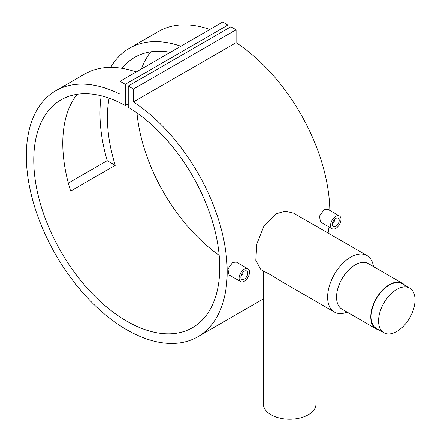 <?xml version="1.0" encoding="UTF-8"?>
<svg xmlns="http://www.w3.org/2000/svg" width="441" height="441" viewBox="0 0 441 441"><rect width="100%" height="100%" fill="white"/><g stroke="black" fill="none" stroke-linecap="round" stroke-linejoin="round"><path stroke-width="0.66" d="M396.801 331.467A25.776 14.884 -60 0 1 383.913 332.746A25.776 14.884 -60 0 1 379.96 312.09A25.776 14.884 -60 0 1 396.801 289.373A25.776 14.884 -60 0 1 409.689 288.1A25.776 14.884 -60 0 1 413.641 308.755A25.776 14.884 -60 0 1 396.801 331.467M383.913 332.746L376.476 328.451A25.776 14.884 -60 0 1 372.524 307.796A25.776 14.884 -60 0 1 389.364 285.079A25.776 14.884 -60 0 1 402.253 283.806L409.689 288.1M242.787 272.521A1.577 0.91 -60 0 1 243.03 273.183A1.577 0.91 -60 0 1 241.916 275.118L241.541 275.333A2.106 1.213 -60 0 1 241.139 275.498M241.541 275.333L241.916 275.118A1.577 0.91 -60 0 1 241.221 275.239M244.297 271.254A4.84 2.795 -60 0 1 246.717 271.011A4.84 2.795 -60 0 1 247.456 274.892A4.84 2.795 -60 0 1 244.297 279.153A4.84 2.795 -60 0 1 241.877 279.396A4.84 2.795 -60 0 1 241.133 275.515A4.84 2.795 -60 0 1 244.297 271.254M240.615 281.579L229.017 274.886L227.931 269.01L232.627 262.456L236.382 262.13L247.98 268.823A7.365 4.25 -60 0 1 249.104 274.726A7.365 4.25 -60 0 1 244.297 281.215A7.365 4.25 -60 0 1 240.615 281.579A7.365 4.25 -60 0 1 239.485 275.68A7.365 4.25 -60 0 1 244.297 269.192A7.365 4.25 -60 0 1 247.98 268.823M332.641 222.672A2.106 1.213 120 0 0 333.049 222.501L333.418 222.286A1.577 0.91 120 0 0 334.532 220.357A1.577 0.91 120 0 0 334.295 219.695M332.723 222.407A1.577 0.91 120 0 0 333.418 222.286L333.049 222.501M335.799 226.327A4.84 2.795 120 0 0 338.958 222.06A4.84 2.795 120 0 0 338.219 218.179A4.84 2.795 120 0 0 335.799 218.422A4.84 2.795 120 0 0 332.635 222.688A4.84 2.795 120 0 0 333.379 226.564A4.84 2.795 120 0 0 335.799 226.327M332.117 228.752L320.519 222.055L319.438 216.184L324.135 209.624L327.883 209.299L339.482 215.996A7.365 4.25 120 0 0 335.799 216.36A7.365 4.25 120 0 0 330.987 222.848A7.365 4.25 120 0 0 332.117 228.752A7.365 4.25 120 0 0 335.799 228.388A7.365 4.25 120 0 0 340.612 221.895A7.365 4.25 120 0 0 339.482 215.996M366.984 255.548L293.491 213.113L285.073 211.112L275.834 213.951L263.845 226.343L256.827 243.983L255.797 260.328L260.874 269.605L271.077 275.057L282.312 281.981L334.372 312.035A32.612 18.831 -60 0 1 329.372 285.9A32.612 18.831 -60 0 1 350.678 257.164A32.612 18.831 -60 0 1 366.984 255.548A32.612 18.831 -60 0 1 373.472 266.579M315.977 301.418L315.977 404.055A26.3 15.187 180 0 1 299.742 418.085A26.3 15.187 180 0 1 271.077 414.794A26.3 15.187 180 0 1 263.371 404.055L263.376 271.05M379.089 329.962A26.3 15.187 -60 0 1 376.212 328.903L341.99 309.147A26.3 15.187 -60 0 1 337.96 288.072A26.3 15.187 -60 0 1 355.143 264.892A26.3 15.187 -60 0 1 368.29 263.591L402.512 283.348A26.3 15.187 -60 0 1 404.866 285.316M347.172 312.14A32.612 18.831 -60 0 1 334.372 312.035M376.212 328.903A26.3 15.187 -60 0 1 372.182 307.829A26.3 15.187 -60 0 1 389.364 284.649A26.3 15.187 -60 0 1 402.512 283.348M136.214 71.993A142.03 82.004 -120 0 0 84.755 74.027L55.737 90.78A142.03 82.004 -120 0 0 55.737 254.782A142.03 82.004 -120 0 0 197.766 336.786A142.03 82.004 -120 0 0 220.77 227.28A142.03 82.004 -120 0 0 133.447 101.937L236.111 42.667L236.111 29.779L230.902 26.774L128.243 86.045L128.243 107.279A131.512 75.929 60 0 1 212.948 223.251A131.512 75.929 60 0 1 192.508 327.674A131.512 75.929 60 0 1 60.996 251.745A131.512 75.929 60 0 1 61.001 99.892A131.512 75.929 60 0 1 125.266 105.559L128.243 103.839M68.327 183.109L107.202 160.662A142.03 82.004 60 0 1 101.215 95.791M110.669 67.374A142.03 82.004 60 0 1 129.389 48.262A142.03 82.004 60 0 1 180.849 46.222M209.861 29.475A142.03 82.004 -120 0 0 158.402 31.509L129.389 48.262M328.087 233.091A142.03 82.004 -120 0 0 329.008 226.955M329.829 210.423A142.03 82.004 -120 0 0 236.111 42.667M125.266 105.559L125.266 84.33L120.057 81.32L120.057 94.209A142.03 82.004 -120 0 0 55.737 90.78M109.103 98.167A131.512 75.929 -120 0 0 115.272 165.32L70.637 191.091A131.512 75.929 60 0 1 77.125 94.324M170.336 52.292A131.512 75.929 -120 0 0 134.648 57.369A131.512 75.929 -120 0 0 121.953 68.311M219.183 255.328A131.512 75.929 60 0 1 136.991 112.968M141.418 68.989A131.512 75.929 60 0 1 150.778 51.801M133.447 101.937L133.447 89.054L236.111 29.779M133.447 89.054L128.243 86.045M227.931 28.494L227.931 25.054L222.722 22.05L120.057 81.32M125.266 84.33L227.931 25.054M334.532 220.357L334.532 219.927A2.106 1.213 120 0 0 334.476 219.491M242.974 272.317A2.106 1.213 -60 0 1 243.03 272.753L243.03 273.183M107.202 160.662L115.272 165.32M197.766 336.786L263.371 298.91"/></g></svg>
